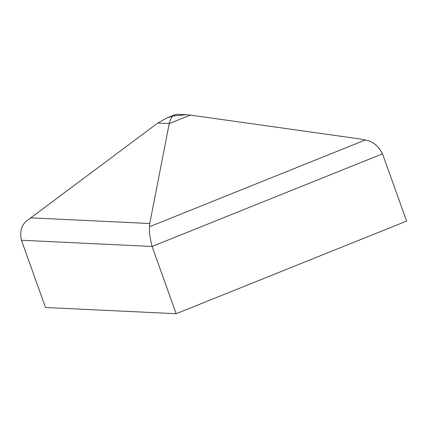 <?xml version="1.0" encoding="UTF-8"?>
<svg xmlns="http://www.w3.org/2000/svg" width="428" height="428" viewBox="0 0 428 428"><rect width="100%" height="100%" fill="white"/><g stroke="black" fill="none" stroke-linecap="round" stroke-linejoin="round"><path stroke-width="0.64" d="M190.38 115.089L169.237 123.59L149.746 223.512L149.602 226.701C148.992 231.12 149.821 237.706 152.084 246.464L176.165 313.713L406.6 221.089L382.52 153.839C378.368 145.862 372.627 141.245 365.303 139.993L360.055 138.972L190.38 115.089L186.271 114.704L172.96 116.004C171.216 117.566 169.97 120.091 169.237 123.59L157.739 123.045L166.888 117.957L172.96 116.004L175.004 114.693L177.401 114.287L186.271 114.704M176.165 313.713L45.518 307.507L21.437 240.258C19.624 231.521 21.395 225.053 26.755 220.864L157.739 123.045M149.746 223.512L30.559 217.852M382.52 153.839L152.084 246.464L21.437 240.258M149.602 226.701L365.303 139.993M166.888 117.957L175.004 114.693"/></g></svg>

